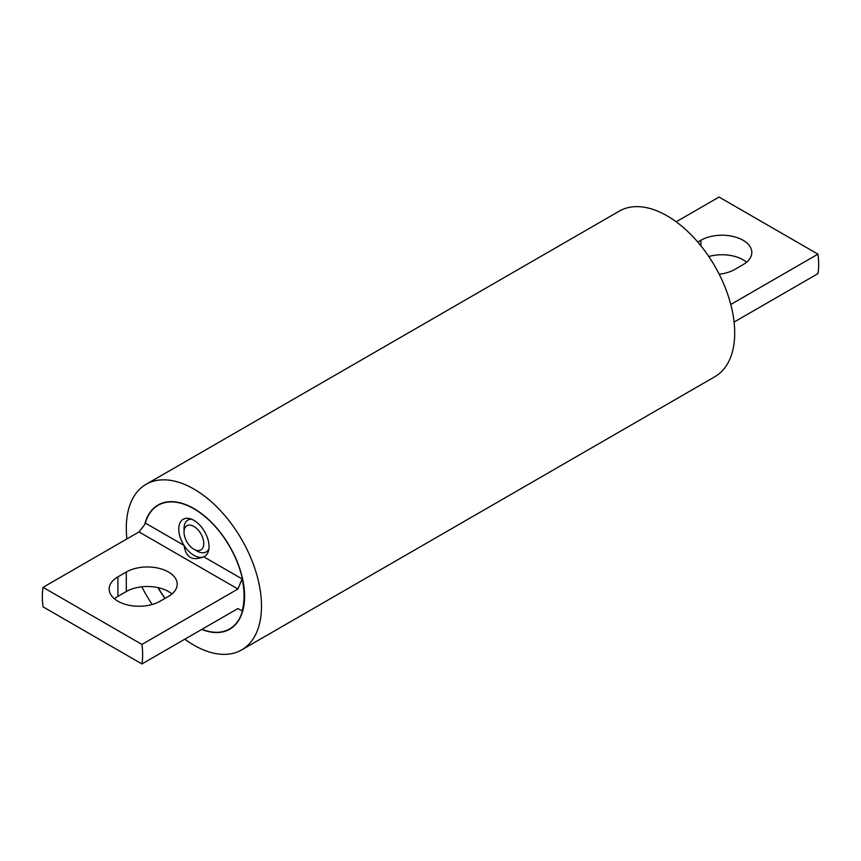 <?xml version="1.0" encoding="UTF-8"?>
<svg xmlns="http://www.w3.org/2000/svg" width="861" height="861" viewBox="0 0 861 861"><rect width="100%" height="100%" fill="white"/><g stroke="black" fill="none" stroke-linecap="round" stroke-linejoin="round"><path stroke-width="1.29" d="M697.797 242.07L700.908 240.273A29.823 17.22 180 0 1 733.411 236.538A29.823 17.22 180 0 1 751.825 252.445A29.823 17.22 180 0 1 743.086 264.628L734.702 269.461A29.823 17.22 180 0 1 719.193 274.207M734.089 322.068L817.95 273.658A70.936 40.951 -120 0 0 817.95 254.146L719.064 197.051L676.197 221.794M817.95 254.146L730.785 304.471M708.797 256.524A29.823 17.22 180 0 1 746.573 262.207M184.039 545.411A21.417 12.366 -120 0 0 193.897 555.313A21.417 12.366 -120 0 0 203.756 556.798L242.102 578.936L237.927 589.01L139.041 531.926L145.692 523.273L184.039 545.411C185.836 557.476 192.401 561.275 203.756 556.798A21.417 12.366 -120 0 0 208.039 552.235A21.417 12.366 -120 0 0 193.897 520.345A21.417 12.366 -120 0 0 188.494 518.376A21.417 12.366 -120 0 0 184.039 545.411M114.427 598.793A29.823 17.22 180 0 1 117.914 596.372L126.298 591.539A29.823 17.22 180 0 1 168.476 591.539A29.823 17.22 180 0 1 171.963 593.95M168.476 572.016A29.823 17.22 180 0 1 177.215 584.199A29.823 17.22 180 0 1 168.476 596.372L160.092 601.215A29.823 17.22 180 0 1 127.589 604.949A29.823 17.22 180 0 1 109.175 589.032A29.823 17.22 180 0 1 117.914 576.859L126.298 572.016A29.823 17.22 180 0 1 168.476 572.016M145.068 524.026A71.42 41.231 60 0 1 158.187 505.256A71.42 41.231 60 0 1 193.897 508.797A71.42 41.231 60 0 1 240.553 571.726A71.42 41.231 60 0 1 229.607 628.95A71.42 41.231 60 0 1 201.937 629.316M165.075 598.341A71.42 41.231 60 0 1 158.144 587.654M242.102 610.933L237.927 608.533L242.102 610.933A70.936 40.951 -120 0 0 242.102 578.936M141.936 644.437A70.936 40.951 60 0 1 141.936 663.949L43.05 606.854A70.936 40.951 60 0 1 43.05 587.342L141.936 644.437L237.927 589.01M43.05 587.342L139.041 531.926M141.936 663.949L237.927 608.533M201.689 629.456A71.7 41.393 -120 0 0 229.747 629.197A71.7 41.393 -120 0 0 240.736 571.747A71.7 41.393 -120 0 0 193.897 508.56A71.7 41.393 -120 0 0 158.047 505.009A71.7 41.393 -120 0 0 144.723 524.457M157.929 587.6A71.7 41.393 -120 0 0 164.925 598.427M184.803 639.206A95.603 55.201 -120 0 0 193.897 645.158A95.603 55.201 -120 0 0 241.693 649.894A95.603 55.201 -120 0 0 256.352 573.286A95.603 55.201 -120 0 0 193.897 489.048A95.603 55.201 -120 0 0 146.09 484.312A95.603 55.201 -120 0 0 126.911 538.932M241.693 649.894L714.91 376.688A95.603 55.201 -120 0 0 729.558 300.08A95.603 55.201 -120 0 0 667.103 215.842A95.603 55.201 -120 0 0 619.307 211.106L146.09 484.312M141.807 586.793A95.603 55.201 -120 0 0 152.203 604.476M194.263 549.436A13.959 8.061 -120 0 0 200.871 549.921A13.959 8.061 -120 0 0 202.938 538.491A13.959 8.061 -120 0 0 193.521 526.222A13.959 8.061 -120 0 0 186.912 525.737A13.959 8.061 -120 0 0 184.028 532.13A13.959 8.061 -120 0 0 193.897 549.232A13.959 8.061 -120 0 0 194.263 549.436M208.889 548.92A18.361 10.601 60 0 1 206.188 551.933A18.361 10.601 60 0 1 197.492 551.298A18.361 10.601 60 0 1 197.008 551.018L193.897 549.232M184.028 532.13L184.028 528.546A18.361 10.601 60 0 1 187.827 520.141A18.361 10.601 60 0 1 191.788 519.301M700.908 240.273L700.908 245.815M117.914 576.859L117.914 596.372M126.298 572.016L126.298 591.539M229.607 628.95L232.804 627.099M158.187 505.256L161.394 503.405"/></g></svg>
